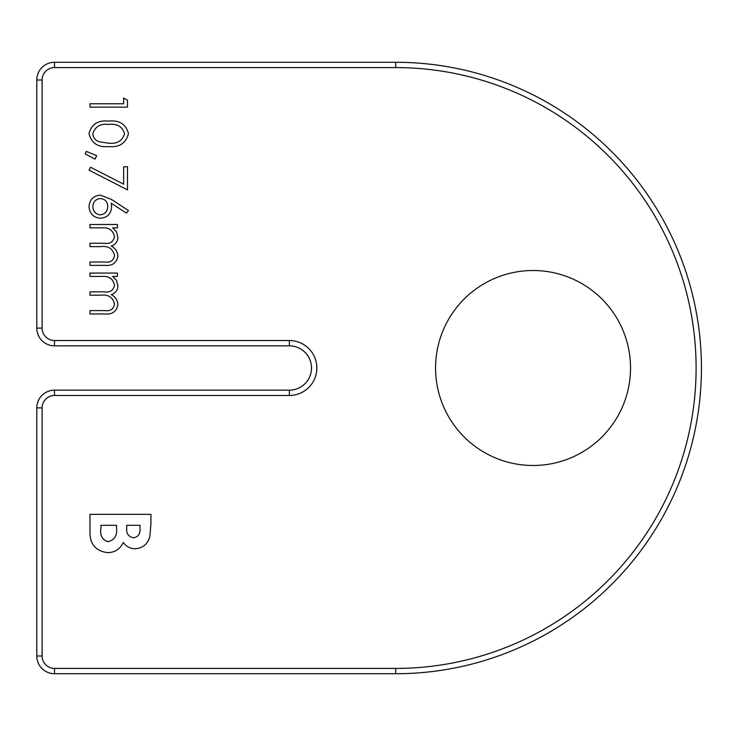 <?xml version="1.0" encoding="UTF-8"?>
<svg xmlns="http://www.w3.org/2000/svg" width="736" height="736" viewBox="0 0 736 736"><rect width="100%" height="100%" fill="white"/><g stroke="black" fill="none" stroke-linecap="round" stroke-linejoin="round"><path stroke-width="1.1" d="M89.967 276.442L89.967 273.074L117.383 273.074L117.383 276.442L112.617 276.442L116.472 280.241L117.87 285.899C117.677 290.334 115.469 293.241 111.246 294.621C115.359 296.755 117.567 300.113 117.87 304.676C116.628 311.576 112.277 314.668 104.816 313.959L89.967 313.959L89.967 310.592L104.834 310.592C110.391 311.356 113.611 309.194 114.503 304.088C112.866 297.206 108.247 294.244 100.63 295.2L89.967 295.2L89.967 291.833L103.914 291.833C109.82 292.762 113.353 290.591 114.503 285.31C113.04 278.686 108.716 275.733 101.504 276.442L89.967 276.442M89.967 227.866L89.967 224.498L117.383 224.498L117.383 227.866L112.617 227.866L116.472 231.665L117.87 237.323C117.677 241.758 115.469 244.665 111.246 246.045C115.359 248.179 117.567 251.528 117.87 256.1C116.628 263 112.277 266.092 104.816 265.383L89.967 265.383L89.967 262.016L104.834 262.016C110.391 262.78 113.611 260.618 114.503 255.512C112.866 248.63 108.247 245.668 100.63 246.624L89.967 246.624L89.967 243.257L103.914 243.257C109.82 244.186 113.353 242.015 114.503 236.734C113.04 230.11 108.716 227.157 101.504 227.866L89.967 227.866M100.427 195.16L111.329 199.355L128.45 210.551L126.408 213.146L111.256 203.228L111.614 207.12C111.016 213.937 107.309 217.644 100.501 218.242C93.398 217.589 89.571 213.688 89.01 206.522C89.636 199.557 93.444 195.767 100.427 195.16M123.639 103.776L123.639 98.008L127.484 100.206L127.484 107.143L89.967 107.143L89.967 103.776L123.639 103.776M435.574 368A97.483 97.483 0 0 0 581.799 452.419A97.483 97.483 0 0 0 581.799 283.581A97.483 97.483 0 0 0 435.574 368M108.716 146.584C98.026 147.522 91.457 143.207 89.01 133.639C91.503 124.191 98.072 120.005 108.716 121.09C119.37 119.986 125.948 124.163 128.45 133.639C125.994 143.207 119.416 147.522 108.716 146.584M85.164 153.916L86.259 151.395L96.701 155.646L95.036 159.086L85.164 153.916M123.639 184.175L123.639 166.787L127.484 166.787L127.484 189.87L89.01 170.154L90.611 167.247L123.639 184.175M107.612 552.653C95.551 551.034 89.672 543.978 89.967 531.502L89.967 514.354L150.935 514.354L150.935 524.124L149.84 536.562C147.724 544.143 142.793 548.2 135.028 548.743C130.079 548.624 126.16 546.508 123.28 542.423C120.152 549.093 114.936 552.497 107.612 552.653M42.118 79.994L36.8 79.994A17.719 17.719 0 0 1 54.519 62.275L395.701 62.275A305.725 305.725 0 0 1 701.426 368A305.725 305.725 0 0 1 395.701 673.725L54.519 673.725A17.719 17.719 0 0 1 36.8 656.006L36.8 407.882A17.719 17.719 0 0 1 54.519 390.154L289.358 390.154A22.154 22.154 0 0 0 311.512 368A22.154 22.154 0 0 0 289.358 345.846L54.519 345.846A17.719 17.719 0 0 1 36.8 328.118L36.8 79.994A17.719 17.719 0 0 1 54.519 62.275L54.519 67.583A12.411 12.411 0 0 0 42.118 79.994L42.118 328.118A12.411 12.411 0 0 0 54.519 340.529L289.358 340.529A27.471 27.471 0 0 1 316.83 368A27.471 27.471 0 0 1 289.358 395.471L54.519 395.471A12.411 12.411 0 0 0 42.118 407.882L42.118 656.006A12.411 12.411 0 0 0 54.519 668.417L395.701 668.417A300.417 300.417 0 0 0 696.109 368A300.417 300.417 0 0 0 395.701 67.583L54.519 67.583M124.596 133.75C122.332 126.509 117.042 123.418 108.726 124.458C100.418 123.418 95.128 126.518 92.856 133.75C93.224 137.798 95.376 140.484 99.296 141.8L108.726 143.216C117.006 144.072 122.296 140.916 124.596 133.75M100.298 214.875C105.055 214.167 107.548 211.342 107.769 206.411C107.502 201.636 105.009 199.014 100.298 198.527C95.606 199.162 93.122 201.885 92.856 206.706C93.132 211.517 95.606 214.24 100.298 214.875M139.987 528.733L139.987 525.302L126.702 525.302L126.702 528.209C126.288 533.646 128.579 536.848 133.566 537.804C138.239 536.866 140.383 533.848 139.987 528.733M116.546 527.914L116.546 525.302L100.915 525.302L100.915 528.448C99.82 535.422 102.203 539.838 108.045 541.714C114.577 539.966 117.41 535.366 116.546 527.914M395.701 67.583L395.701 62.275A305.725 305.725 0 0 1 701.426 368A305.725 305.725 0 0 1 395.701 673.725L395.701 668.417M289.358 395.471L289.358 390.154A22.154 22.154 0 0 0 311.512 368A22.154 22.154 0 0 0 289.358 345.846L289.358 340.529M54.519 340.529L54.519 345.846A17.719 17.719 0 0 1 36.8 328.118L42.118 328.118M54.519 668.417L54.519 673.725A17.719 17.719 0 0 1 36.8 656.006L42.118 656.006M42.118 407.882L36.8 407.882A17.719 17.719 0 0 1 54.519 390.154L54.519 395.471"/></g></svg>
